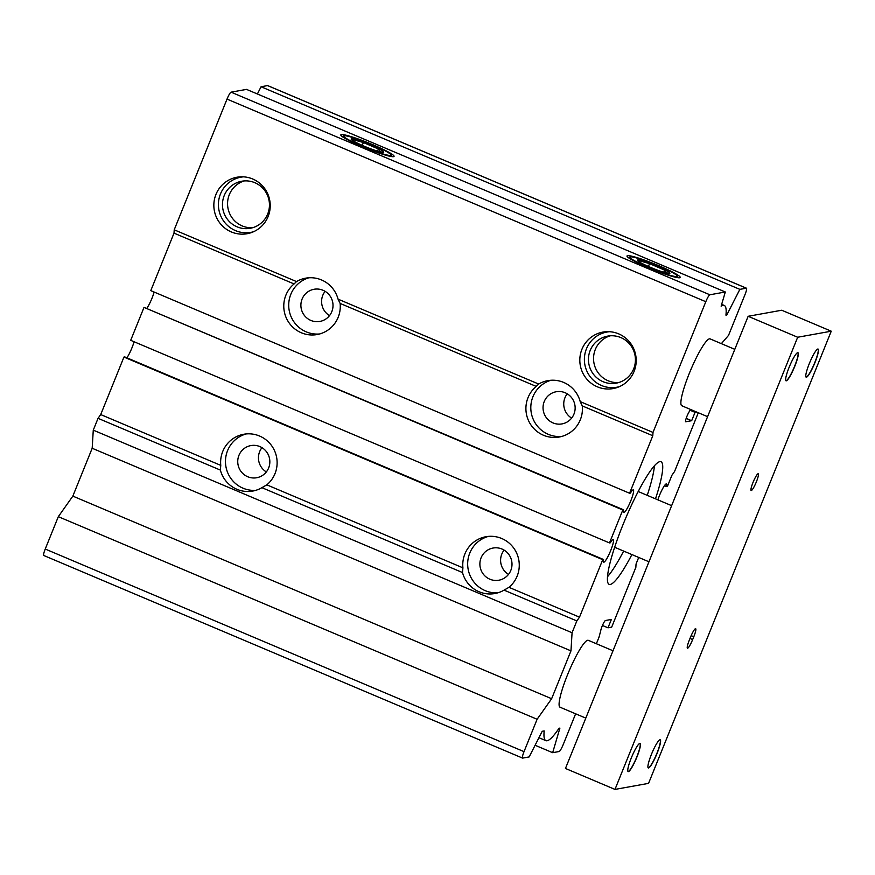 <?xml version="1.0" encoding="UTF-8"?>
<svg xmlns="http://www.w3.org/2000/svg" width="875" height="875" viewBox="0 0 875 875"><rect width="100%" height="100%" fill="white"/><g stroke="black" fill="none" stroke-linecap="round" stroke-linejoin="round"><path stroke-width="1.31" d="M679.722 277.758A28.7 2.909 22 0 0 680.225 277.473A28.7 2.909 22 0 0 656.873 264.895A28.7 2.909 22 0 0 627.528 255.675A28.7 2.909 22 0 0 627.014 255.97A28.7 2.909 22 0 0 650.453 268.57A28.7 2.909 22 0 0 679.722 277.758M393.553 156.669A28.7 2.909 22 0 0 394.056 156.384A28.7 2.909 22 0 0 370.705 143.806A28.7 2.909 22 0 0 341.348 134.575A28.7 2.909 22 0 0 340.834 134.881A28.7 2.909 22 0 0 364.284 147.47A28.7 2.909 22 0 0 393.553 156.669M581.919 349.3A28.7 28.186 -100.2 0 0 617.564 387.384A28.7 28.186 -100.2 0 0 607.513 331.658A28.7 28.186 -100.2 0 0 581.919 349.3M609.492 331.702A28.044 27.541 -100.2 0 0 591.369 378.153A28.044 27.541 -100.2 0 0 619.402 386.652M590.198 350.438A23.909 23.483 -100.2 0 0 616.175 383.162A23.909 23.483 -100.2 0 0 630.175 344.695A23.909 23.483 -100.2 0 0 590.198 350.438M610.258 335.792A23.909 23.483 -100.2 0 0 618.691 382.561M215.95 194.425A28.7 28.186 -100.2 0 0 251.595 232.52A28.7 28.186 -100.2 0 0 241.544 176.794A28.7 28.186 -100.2 0 0 215.95 194.425M243.523 176.838A28.044 27.541 -100.2 0 0 225.4 223.289A28.044 27.541 -100.2 0 0 253.433 231.787M224.219 195.573A23.909 23.483 -100.2 0 0 250.206 228.298A23.909 23.483 -100.2 0 0 264.206 189.831A23.909 23.483 -100.2 0 0 224.219 195.573M244.278 180.928A23.909 23.483 -100.2 0 0 252.722 227.697M323.039 290.281A16.341 16.045 -100.2 0 0 300.978 303.57A16.341 16.045 -100.2 0 0 319.845 321.442A16.341 16.045 -100.2 0 0 323.039 290.281M325.106 291.342A16.341 16.045 -100.2 0 0 329.492 315.634M259.886 446.589A16.341 16.045 -100.2 0 0 237.825 459.867A16.341 16.045 -100.2 0 0 256.692 477.739A16.341 16.045 -100.2 0 0 259.886 446.589M261.964 447.65A16.341 16.045 -100.2 0 0 266.339 471.942M338.067 299.152L340.123 303.428A28.744 28.23 79.8 0 1 301.306 332.762A28.744 28.23 79.8 0 1 294.077 283.948L296.527 281.575A28.744 28.23 -100.2 0 1 338.067 299.152L538.683 384.048L536.222 386.411A28.744 28.23 79.8 0 0 559.267 437.008A28.744 28.23 79.8 0 0 582.269 405.902L652.805 435.739L653.002 432.425L580.212 401.614L582.269 405.902M308.798 277.802A28.744 28.23 -100.2 0 0 319.572 333.977M43.87 555.494A7.262 1.148 -67.1 0 1 43.75 555.483A7.262 1.148 -67.1 0 1 45.237 549.041L58.319 516.666L72.844 496.114L92.181 448.262L93.275 430.139L98.044 418.327L220.369 470.094A28.744 28.23 -100.2 0 0 261.898 487.67L462.514 572.556A28.744 28.23 -100.2 0 0 504.044 590.133L576.833 620.933L579.502 617.17L602.733 559.672L603.553 559.519A12.25 1.936 112.9 0 0 603.684 562.155A12.25 1.936 112.9 0 0 603.892 562.177A12.25 1.936 112.9 0 0 610.487 551.042A12.25 1.936 112.9 0 0 613.244 539.591A12.25 1.936 112.9 0 0 613.025 539.569A12.25 1.936 112.9 0 0 610.323 542.773L609.492 542.927L622.803 509.994L144.014 307.388L130.703 340.32L609.492 542.927M220.369 470.094L220.773 465.369A28.744 28.23 79.8 0 1 259.58 436.034A28.744 28.23 79.8 0 1 266.82 484.848L462.919 567.831A28.744 28.23 79.8 0 1 501.736 538.508A28.744 28.23 79.8 0 1 508.966 587.322L579.502 617.17M246.247 433.923A28.744 28.23 -100.2 0 0 255.784 490.339M462.514 572.556L462.919 567.831M488.392 536.397A28.744 28.23 -100.2 0 0 497.941 592.802M580.212 401.614A28.744 28.23 -100.2 0 0 538.683 384.048M550.944 380.264A28.744 28.23 -100.2 0 0 561.717 436.45M671.628 505.662L638.597 491.684A30.264 4.791 112.9 0 0 638.17 491.63M655.495 498.837A66.577 10.533 112.9 0 0 661.008 461.738A66.577 10.533 112.9 0 0 659.87 461.639A66.577 10.533 112.9 0 0 624.05 522.102A66.577 10.533 112.9 0 0 609.12 584.358A66.577 10.533 112.9 0 0 610.258 584.445A66.577 10.533 112.9 0 0 631.914 554.564M607.458 576.778A66.577 10.533 112.9 0 0 623.656 551.075M647.237 495.337A66.577 10.533 112.9 0 0 654.413 465.817M652.805 435.739L629.573 493.237L150.784 290.631L174.016 233.133L174.213 229.819L227.019 99.105A7.262 1.148 -67.1 0 1 231.077 92.159L246.52 89.381L725.309 291.987L721.131 306.163A72.625 11.484 -67.1 0 1 723.023 305.331A72.625 11.484 -67.1 0 1 724.259 305.441A72.625 11.484 -67.1 0 1 725.944 315.164L726.797 315.011L739.856 289.363L746.353 288.192L267.564 85.586A7.262 1.148 -67.1 0 1 267.684 85.597A7.262 1.148 -67.1 0 1 267.772 85.673M698.305 412.748L674.57 471.483L671.913 475.256L667.395 486.423L666.575 486.566A12.25 1.936 112.9 0 0 666.444 483.93A12.25 1.936 112.9 0 0 666.236 483.908A12.25 1.936 112.9 0 0 657.858 499.833M629.573 493.237L630.394 493.095A12.25 1.936 -67.1 0 1 633.106 489.891A12.25 1.936 -67.1 0 1 633.314 489.902A12.25 1.936 -67.1 0 1 630.569 501.364A12.25 1.936 -67.1 0 1 623.973 512.498A12.25 1.936 -67.1 0 1 623.766 512.477A12.25 1.936 -67.1 0 1 623.634 509.841L622.803 509.994M154.142 292.053A12.25 1.936 -67.1 0 1 146.956 308.131M126.886 357.809A12.25 1.936 112.9 0 0 134.072 341.742M734.792 349.333L710.106 338.887A36.312 5.742 112.9 0 0 709.494 338.833A36.312 5.742 112.9 0 0 689.948 371.809A36.312 5.742 112.9 0 0 681.811 405.759A36.312 5.742 112.9 0 0 682.423 405.814M613.003 650.77L588.317 640.325A36.312 5.742 112.9 0 0 587.705 640.27A36.312 5.742 112.9 0 0 568.159 673.247A36.312 5.742 112.9 0 0 560.022 707.208A36.312 5.742 112.9 0 0 560.634 707.262M553 422.898A16.341 16.045 79.8 0 1 556.194 391.748A16.341 16.045 79.8 0 1 575.061 409.62A16.341 16.045 79.8 0 1 553 422.898M571.637 418.108A16.341 16.045 79.8 0 1 567.252 393.816M489.858 579.206A16.341 16.045 79.8 0 1 493.041 548.045A16.341 16.045 79.8 0 1 511.919 565.917A16.341 16.045 79.8 0 1 489.858 579.206M508.484 574.405A16.341 16.045 79.8 0 1 504.109 550.123M98.044 418.327L100.712 414.564L220.773 465.369M340.123 303.428L536.222 386.411M266.82 484.848L261.898 487.67M596.367 643.727L598.959 637.328A69.595 11.003 -67.1 0 0 600.895 629.902A6.048 0.963 112.9 0 1 603.138 623.952A6.048 0.963 112.9 0 1 605.478 620.506L611.373 619.445L607.994 627.812L602.448 625.472M638.706 557.441L636.048 564.014L635.852 567.339L611.68 627.145L607.994 627.812M696.664 412.048L695.045 412.344L691.666 420.711L685.77 421.772A6.048 0.963 -67.1 0 1 685.672 421.772A6.048 0.963 -67.1 0 1 686.153 418.436A6.048 0.963 -67.1 0 1 688.658 412.683A69.595 11.003 112.9 0 0 690.462 409.423M721.361 343.645L728.525 335.398L744.986 294.645A7.262 1.148 112.9 0 0 746.473 288.203A7.262 1.148 112.9 0 0 746.353 288.192M725.309 291.987L709.855 294.777A7.262 1.148 112.9 0 0 705.808 301.711L653.002 432.425M576.833 620.933L572.064 632.745L570.97 650.869L551.633 698.72L537.108 719.272L524.027 751.647A7.262 1.148 112.9 0 0 522.539 758.089A7.262 1.148 112.9 0 0 522.659 758.1L529.156 756.93L542.216 731.281L544.195 730.931A72.625 11.484 -67.1 0 0 545.869 740.644A72.625 11.484 -67.1 0 0 559.038 728.252L559.902 728.098L552.661 752.686L559.147 751.516A7.262 1.148 112.9 0 0 563.205 744.581L575.63 713.814M100.712 414.564L123.944 357.066L124.764 356.912L603.553 559.519M623.634 509.841L144.014 307.388M257.392 93.975L261.067 86.756L267.564 85.586M261.067 86.756L739.856 289.363M535.095 745.259L552.661 752.686M93.275 430.139L572.064 632.745M174.213 229.819L296.527 281.575M58.319 516.666L537.108 719.272M691.666 420.711L686.175 418.392M695.045 412.344L690.025 410.211M123.944 357.066L602.733 559.672M664.453 485.669L666.575 486.566M174.016 233.133L294.077 283.948M508.966 587.322L504.044 590.133M92.181 448.262L570.97 650.869M72.844 496.114L551.633 698.72M725.987 314.661L726.797 315.011M614.677 547.148A30.264 4.791 112.9 0 0 615.016 547.422A30.264 4.791 112.9 0 0 615.53 547.466M695.494 628.688A9.078 1.433 112.9 0 0 690.43 637.361L689.303 640.161A9.078 1.433 112.9 0 0 687.444 648.211A9.078 1.433 112.9 0 0 692.661 639.548L693.788 636.759A9.078 1.433 112.9 0 0 695.647 628.698A9.078 1.433 112.9 0 0 695.494 628.688M751.308 490.525A9.078 1.433 112.9 0 0 756.197 482.278A9.078 1.433 112.9 0 0 758.231 473.791A9.078 1.433 112.9 0 0 758.078 473.78A9.078 1.433 112.9 0 0 753.189 482.027A9.078 1.433 112.9 0 0 751.155 490.514A9.078 1.433 112.9 0 0 751.308 490.525M628.414 771.597A15.28 2.417 112.9 0 0 636.934 756.995A15.28 2.417 112.9 0 0 639.8 743.411A15.28 2.417 112.9 0 0 639.625 743.466A15.28 2.417 112.9 0 0 631.881 756.558A15.28 2.417 112.9 0 0 627.867 771.247A15.28 2.417 112.9 0 0 628.414 771.597M627.834 771.137A15.127 2.395 112.9 0 0 628.075 771.378A15.127 2.395 112.9 0 0 628.327 771.4A15.127 2.395 112.9 0 0 636.475 757.663A15.127 2.395 112.9 0 0 639.866 743.509A15.127 2.395 112.9 0 0 639.603 743.487A15.127 2.395 112.9 0 0 639.527 743.509M786.286 380.833A15.28 2.417 112.9 0 0 794.806 366.231A15.28 2.417 112.9 0 0 797.683 352.647A15.28 2.417 112.9 0 0 797.508 352.702A15.28 2.417 112.9 0 0 789.753 365.805A15.28 2.417 112.9 0 0 785.75 380.483A15.28 2.417 112.9 0 0 786.286 380.833M785.717 380.384A15.127 2.395 112.9 0 0 785.947 380.614A15.127 2.395 112.9 0 0 786.209 380.636A15.127 2.395 112.9 0 0 794.347 366.898A15.127 2.395 112.9 0 0 797.738 352.745A15.127 2.395 112.9 0 0 797.486 352.723A15.127 2.395 112.9 0 0 797.409 352.745M806.433 377.202A15.28 2.417 112.9 0 0 814.953 362.6A15.28 2.417 112.9 0 0 817.83 349.016A15.28 2.417 112.9 0 0 817.655 349.07A15.28 2.417 112.9 0 0 809.9 362.163A15.28 2.417 112.9 0 0 805.897 376.852A15.28 2.417 112.9 0 0 806.433 377.202M805.864 376.742A15.127 2.395 112.9 0 0 806.094 376.983A15.127 2.395 112.9 0 0 806.356 377.005A15.127 2.395 112.9 0 0 814.494 363.267A15.127 2.395 112.9 0 0 817.884 349.114A15.127 2.395 112.9 0 0 817.633 349.092A15.127 2.395 112.9 0 0 817.556 349.114M648.561 767.966A15.28 2.417 112.9 0 0 657.081 753.364A15.28 2.417 112.9 0 0 659.947 739.769A15.28 2.417 112.9 0 0 659.772 739.823A15.28 2.417 112.9 0 0 652.028 752.927A15.28 2.417 112.9 0 0 648.014 767.605A15.28 2.417 112.9 0 0 648.561 767.966M647.981 767.506A15.127 2.395 112.9 0 0 648.222 767.747A15.127 2.395 112.9 0 0 648.473 767.769A15.127 2.395 112.9 0 0 656.622 754.02A15.127 2.395 112.9 0 0 660.013 739.878A15.127 2.395 112.9 0 0 659.75 739.856A15.127 2.395 112.9 0 0 659.673 739.878M831.25 331.198L781.725 310.231L748.147 316.291L565.458 768.458L614.983 789.414L648.561 783.366L831.25 331.198L797.672 337.247L748.147 316.291M797.672 337.247L614.983 789.414M676.572 275.166A25.572 2.592 22 0 0 652.28 263.386A25.572 2.592 22 0 0 630.142 256.944A25.572 2.592 22 0 0 630.678 258.267A25.572 2.592 22 0 0 657.377 270.977A25.572 2.592 22 0 0 677.305 275.997A25.572 2.592 22 0 0 676.572 275.166M668.533 273.459L666.247 272.53L664.573 270.102L649.567 263.627L638.509 260.498L639.275 261.898M669.375 272.519A17.555 1.783 -158 0 1 669.058 273.492A17.555 1.783 -158 0 1 653.067 268.417A17.555 1.783 -158 0 1 637.875 260.914A17.555 1.783 -158 0 1 637.82 260.87A17.555 1.783 -158 0 1 649.589 263.255A17.555 1.783 -158 0 1 669.375 272.519M648.419 266.459L649.567 263.627M663.709 272.256L664.573 270.102M390.403 154.066A25.572 2.592 22 0 0 366.1 142.286A25.572 2.592 22 0 0 343.963 135.844A25.572 2.592 22 0 0 344.498 137.167A25.572 2.592 22 0 0 371.208 149.877A25.572 2.592 22 0 0 391.136 154.908A25.572 2.592 22 0 0 390.403 154.066M382.353 152.359L380.078 151.441L378.405 149.002L363.387 142.527L352.33 139.409L353.095 140.798M383.206 151.419A17.555 1.783 -158 0 1 382.889 152.392A17.555 1.783 -158 0 1 366.898 147.317A17.555 1.783 -158 0 1 351.695 139.814A17.555 1.783 -158 0 1 351.641 139.77A17.555 1.783 -158 0 1 363.42 142.155A17.555 1.783 -158 0 1 383.206 151.419M362.25 145.359L363.387 142.527M377.541 151.156L378.405 149.002M705.808 301.711L227.019 99.105M45.237 549.041L524.027 751.647M231.077 92.159L709.855 294.777M691.152 635.644L693.788 636.759M690.003 638.422L692.661 639.548M721.667 304.347L724.259 305.441M538.934 737.712L545.869 740.644M746.473 288.203L267.684 85.597M522.539 758.089L43.75 555.483M560.022 707.208L585.791 718.112M681.811 405.759L707.591 416.675M648.955 561.783L615.016 547.422M630.142 256.944L628.414 257.666M677.305 275.997L678.048 277.714M343.963 135.844L342.234 136.566M391.136 154.908L391.869 156.625"/></g></svg>
